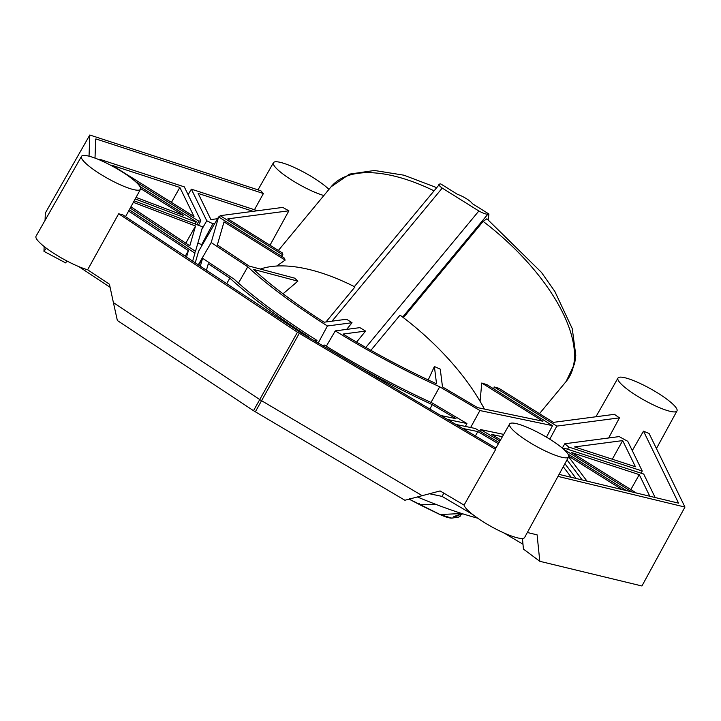 <?xml version="1.0" encoding="UTF-8"?>
<svg xmlns="http://www.w3.org/2000/svg" width="721" height="721" viewBox="0 0 721 721"><rect width="100%" height="100%" fill="white"/><g stroke="black" fill="none" stroke-linecap="round" stroke-linejoin="round"><path stroke-width="1.08" d="M461.828 513.541L453.815 516.651L458.466 517.173L451.707 518.111L440.216 514.596L409.168 499.121M458.466 517.173L460.16 516.236L461.287 514.226M453.815 516.651L462.846 513.866M477.762 518.201A215.696 41.602 -150.9 0 1 417.351 496.958M253.513 410.7L117.361 320.521L113.413 302.649L260.587 400.119L422.2 495.678L404.887 500.257L253.513 410.7L297.458 332.21L495.669 449.453L464.072 505.106L440.116 490.938L422.2 495.678M78.922 266.662L110.106 287.319M66.963 261.011L65.62 262.895L43.972 251.35L46.333 248.195M254.459 209.73L263.408 193.525A34.022 6.561 -150.9 0 1 260.912 190.804L89.801 135.016L45.333 213.037L45.072 220.329M44.143 246.51L43.972 251.35M559.181 474.409L678.56 503.159L643.492 431.131A34.022 6.561 29.1 0 0 649.08 433.447L684.95 507.061L641.933 585.984L539.804 561.308L537.1 534.856L527.339 532.495M522.455 538.479L523.428 549.078L539.804 561.308M522.986 544.229L503.826 532.9M472.805 514.56L442.054 496.381L429.455 493.759M297.458 332.21L118.659 213.776A34.022 6.561 -150.9 0 0 122.444 214.606L300.278 332.408L495.913 448.074M509.63 423.993A33.779 6.516 -150.9 0 1 511.369 423.101A33.779 6.516 -150.9 0 1 545.977 436.872A33.779 6.516 -150.9 0 1 568.626 456.898A33.779 6.516 -150.9 0 1 566.886 457.808A33.779 6.516 -150.9 0 1 532.224 444.001A33.779 6.516 -150.9 0 1 509.63 423.993L495.796 448.282A34.022 6.561 29.1 0 0 495.669 449.453M202.358 244.825L197.86 243.148M195.247 262.832L198.59 251.278L218.616 216.922L211.19 242.571L247.781 266.806A190.569 36.753 29.1 0 0 327.433 325.973L352.028 322.729L346.621 319.241L324.08 322.215A183.828 35.455 -150.9 0 1 253.603 269.438L297.845 281.163L294.754 278.18L249.268 266.121L217.336 244.969L224.024 221.888L285.155 260.101L284.029 257.812L218.616 216.922M346.675 329.38L352.028 322.729M359.896 327.64L365.574 331.092L343.025 334.057A183.828 35.455 29.1 0 0 436.538 383.797L434.384 366.52L440.27 369.143L442.487 386.907L477.554 407.635L542.904 421.226L481.772 383.013L487.081 384.744L552.493 425.633L479.898 410.546L439.693 386.78A190.569 36.753 -150.9 0 1 335.292 330.885L359.896 327.64M356.571 342.133L365.574 331.092M442.225 188.091L478.852 210.992C483.16 213.308 486.17 214.371 487.883 214.164L488.937 214.02L472.219 203.574A10.175 1.965 -150.9 0 0 466.514 198.753A10.175 1.965 -150.9 0 0 457.493 194.364L440.774 183.918L439.72 184.053C438.053 184.288 438.882 185.639 442.225 188.091L332.02 321.169M354.353 286.634L439.72 184.053M488.171 219.761L488.937 214.02M622.674 440.594L574.601 446.93L635.426 466.757L622.674 440.594L612.291 459.214M557.982 476.392L684.95 507.061M442.054 496.381L443.839 493.146M475.4 435.944L477.816 431.582L462.693 428.436M498.382 443.739L477.816 431.582M464.072 505.106A34.59 6.669 29.1 0 0 489.974 525.843A34.59 6.669 29.1 0 0 522.815 538.443A34.59 6.669 29.1 0 0 524.609 537.505L568.626 456.898M499.076 442.532L475.328 428.49L455.978 424.471M632.281 450.598L643.492 431.131M549.772 439.188L556.846 426.111L494.146 386.925L498.842 388.268L553.395 422.371L614.445 414.323A34.022 6.561 29.1 0 0 619.474 417.856L608.623 437.98M562.272 448.101L564.813 443.757L619.258 436.584A34.166 6.588 29.1 0 0 627.73 441.261L642.231 471.011L641.077 473.192M675.244 411.871A33.779 6.516 -150.9 0 1 640.59 398.091A33.779 6.516 -150.9 0 1 617.969 378.065A33.779 6.516 -150.9 0 1 619.681 377.173A33.779 6.516 -150.9 0 1 654.28 390.926A33.779 6.516 -150.9 0 1 676.965 410.961A33.779 6.516 -150.9 0 1 675.244 411.871M556.846 426.111L619.474 417.856M493.849 388.98L494.146 386.925M546.473 437.169L552.493 425.633M428.22 379.94L434.384 366.52M484.413 409.059A160.756 74.398 -140.4 0 0 400.047 315.131L370.891 350.334M403.4 317.664L483.133 221.392A152.618 70.631 39.6 0 1 566.129 381.481L539.47 413.674M566.129 381.481L574.682 363.537L575.791 355.282L572.258 328.614L554.837 291.428L541.417 272.34L486.891 218.778L483.133 221.392M481.772 383.013L480.069 401.291M564.813 443.757L568.77 447.065L642.231 471.011M568.77 447.065L567.562 449.228M479.898 410.546L470.633 427.517M431.014 402.444L439.693 386.78M335.292 330.885L326.289 346.233M217.58 218.706L210.911 219.581L198.158 193.417L253.107 211.325M214.759 223.537L212.911 223.78L206.756 220.761L191.353 189.163L188.118 194.697M257.55 210.739L191.353 189.163M206.756 220.761L201.889 229.242M201.51 244.933L212.911 223.78M270.005 245.221L288.878 210.802A34.022 6.561 -150.9 0 1 282.821 207.405L220.193 215.669L282.884 254.855L282.38 252.954L227.827 218.851L288.878 210.802M328.947 189.389A33.779 6.516 29.1 0 0 300.882 170.661A33.779 6.516 29.1 0 0 275.215 161.801A33.779 6.516 29.1 0 0 273.457 162.703A33.779 6.516 29.1 0 0 290.085 179.015A33.779 6.516 29.1 0 0 323.864 195.526M219.229 217.309L220.193 215.669M281.316 256.117L282.884 254.855M285.155 260.101L276.693 266.022M283.056 293.78L297.845 281.163M260.344 269.059A160.756 74.398 39.6 0 1 354.975 286.949L325.973 321.963M327.433 325.973L318.204 343.016M238.471 283.083L247.781 266.806M211.19 242.571L198.266 264.832M89.043 156.178L89.801 135.016M118.659 213.776L87.629 269.78L109.439 284.227L113.413 302.649M87.629 269.78A34.59 6.669 -150.9 0 1 53.048 252.864A34.59 6.669 -150.9 0 1 36.05 236.173L81.5 156.358A33.779 6.516 29.1 0 0 104.094 176.375A33.779 6.516 29.1 0 0 138.756 190.173A33.779 6.516 29.1 0 0 140.496 189.262A33.779 6.516 29.1 0 0 117.847 169.246A33.779 6.516 29.1 0 0 83.23 155.466A33.779 6.516 29.1 0 0 81.5 156.358M95.01 158.088L95.695 139.009L96.181 139.018L263.408 193.525M129.311 209.748L194.94 253.215L192.651 261.119M128.599 211.046L188.397 250.665L186.541 257.073M185.243 256.207L188.397 250.665M322.17 345.359L324.405 345.062A199.843 38.546 29.1 0 0 432.149 402.958L466.911 423.515L447.57 419.496M440.855 415.521L455.978 418.667L432.294 404.661A207.017 39.925 -150.9 0 1 357.967 366.52M465.396 426.426L466.911 423.515M429.869 409.023L432.294 404.661M576.124 478.51L564.913 463.693M499.941 441.009L480.628 429.59L503.709 434.393M571.284 477.338L563.254 466.73M502.402 436.692L491.56 434.439L500.635 439.801M479.726 431.095L480.628 429.59M566.994 459.89L582.189 479.97M626.576 490.695L567.995 454.077M622.187 489.631L568.788 456.258M568.644 456.862L587.02 481.141M655.191 497.607L643.709 474.048L564.759 448.309A221.41 42.701 -150.9 0 1 562.768 448.525M563.462 449.129L632.074 492.019M649.828 496.309L639.266 474.634L571.735 452.617L636.463 493.083M630.848 489.568L639.266 474.634M103.932 161.874L99.895 159.341L184.297 186.856L200.853 220.824A221.41 42.701 29.1 0 0 198.771 221.158L135.323 181.494M99.895 159.341L99.552 159.909M112.323 165.433L179.853 187.442L194.012 216.498L112.323 165.433M198.473 225.267L200.853 220.824M196.878 224.664L198.771 221.158M171.436 202.385L179.853 187.442M139.865 186.442L196.346 221.753A221.41 42.701 29.1 0 0 195.779 221.933L135.215 198.933M195.779 221.933L194.742 223.852M140.658 188.623L183.63 215.48L136.053 197.41M195.157 224.006L196.346 221.753M134.178 200.835L202.583 226.827L195.481 251.341L130.204 208.108M133.34 202.358L195.544 225.997L189.812 245.807L130.925 206.801M194.607 252.99L195.481 251.341M195.544 225.997L185.802 243.148M314.437 340.781L317.015 340.447A199.843 38.546 -150.9 0 1 234.253 279.252L202.601 258.289L200.312 266.193M206.422 270.24L208.279 263.832L229.846 278.108A207.017 39.925 29.1 0 0 308.985 337.04L308.264 337.14M198.645 265.085L202.601 258.289M316.258 341.862L317.015 340.447M226.7 283.668L229.846 278.108M436.304 504.556L419.838 504.736L409.095 499.139M461.791 513.532L439.909 514.533L419.595 504.673M419.838 504.736L419.343 503.736M409.861 499.491L409.429 498.562L409.861 499.491M255.333 411.835L299.269 333.345M365.826 347.468L478.852 210.992M402.651 317.087L487.883 214.164M433.79 190.704A152.618 70.631 -140.4 0 0 331.074 186.811L278.378 250.457M95.659 139.982L96.181 139.018M451.707 518.111C447.516 518.12 441.108 514.983 439.909 514.533M617.969 378.065L595.925 416.765M676.965 410.961L656.434 448.552M273.457 162.703L258.001 189.848M436.412 187.541L403.976 175.203L374.487 170.48L349.541 174.112L331.074 186.811M140.496 189.262L125.535 216.661"/></g></svg>

